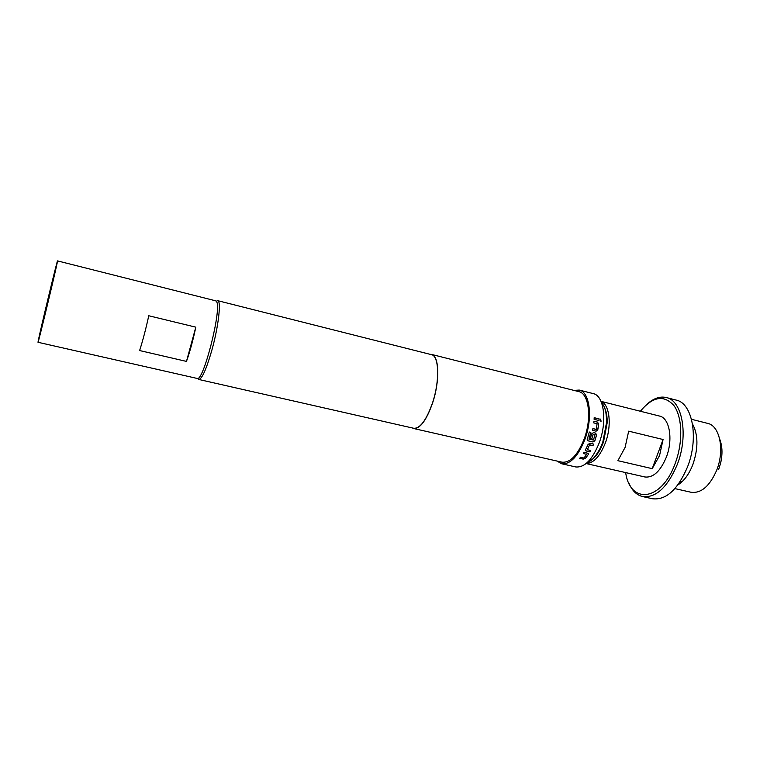 <?xml version="1.0" encoding="UTF-8"?>
<svg xmlns="http://www.w3.org/2000/svg" width="760" height="760" viewBox="0 0 760 760"><rect width="100%" height="100%" fill="white"/><g stroke="black" fill="none" stroke-linecap="round" stroke-linejoin="round"><path stroke-width="1.14" d="M601.169 421.144L600.258 419.197M600.732 421.154L600.476 419.102L600.732 421.154M592.904 441.969L594.852 440.809L596.609 435.024L595.602 433.105L593.494 432.601L591.688 433.846L590.273 438.615L591.783 438.966L593.189 434.245L595.023 434.568L593.475 440.059L588.962 439.109L590.833 432.383L589.323 432.022L587.167 439.745L588.126 440.847L592.904 441.969L594.776 440.752L596.533 434.995L595.555 433.095M590.283 438.587L591.717 438.919L593.114 434.216L595.023 434.568M588.962 439.109L590.758 432.364M720.204 464.683L721.05 461.159M604.722 408.091C606.471 411.948 607.288 416.869 607.173 422.835L603.516 441.978L601.341 447.203C598.728 452.58 595.764 456.589 592.458 459.24M587.1 462.688C592.04 460.75 596.505 455.753 600.486 447.697L602.784 442.187L606.642 422.019C606.746 413.022 605.036 406.543 601.511 402.581M625.66 472.587C630.106 504.554 661.485 501.628 675.117 463.628C683.135 442.519 682.452 417.24 673.987 405.669C663.993 394.544 652.783 396.406 640.366 411.245M647.472 403.798C653.866 398.212 660.136 396.122 666.283 397.537C682.385 400.472 688.797 435.366 677.264 464.522C667.498 487.426 655.918 498.104 642.542 496.556C636.414 495.026 631.778 490.323 628.615 482.448M595.308 456.133L600.998 447.393M601.046 401.451C609.586 404.31 612.019 425.239 605.444 442.728C599.991 456.399 593.569 463.324 586.178 463.486M680.295 481.431L680.875 482.771M674.889 488.604L691.135 492.281C701.204 493.506 709.726 486.153 716.689 470.221C724.85 450.091 719.777 425.657 707.655 423.377L691.505 419.292M601.008 401.356L659.528 416.062C669.522 417.886 673.341 439.337 666.339 457.168C660.373 471.323 653.23 477.926 644.917 476.985L586.102 463.552M659.556 455.563L652.213 468.654L617.899 460.693L625.1 447.393L628.681 431.158L663.062 439.517L659.556 455.563M666.283 397.537L676.163 400.092C692.464 403.085 699.077 437.902 687.515 466.934C677.711 489.734 666.045 500.346 652.507 498.759L642.542 496.556M692.503 423.928C698.269 434.682 698.392 448.229 692.854 464.578C689.025 474.278 684.028 481.061 677.882 484.927M38.009 342.285L197.144 378.442C203.177 382.594 221.834 309.481 216.657 301.777L215.755 300.837L57.522 260.898C57.389 259.341 40.137 330.875 38.218 340.936L38.009 342.285C37.829 345.183 56.401 268.071 57.428 261.63L57.522 260.898M216.286 301.188L217.683 300.666C221.445 300.675 218.519 326.591 211.812 350.388C206.331 369.303 201.989 378.993 198.787 379.468L197.78 378.375M585.665 449.483L585.76 450.747L589.883 451.896L590.625 450.537L587.271 449.644L589.522 444.933L592.981 445.626L593.617 444.087L590.102 443.26L588.097 444.372L585.665 449.483M583.366 453.406L586.653 454.366L583.984 458.023L580.535 457.311L579.681 458.308L583.177 459.116L585.371 458.498L588.269 454.546L588.24 453.406L584.098 452.238L583.3 453.492L586.653 454.366M573.961 390.393L579.262 390.07C589.741 391.865 593.047 417.506 584.953 439.223C578.113 456.427 570.323 464.597 561.602 463.752L557.023 461.054M579.262 390.07L593.218 393.604C603.906 395.456 607.43 421.021 599.308 442.624C592.429 459.724 584.535 467.827 575.633 466.925L561.602 463.752M430.008 354.293L431.499 354.407C439.195 355.481 440.049 380.703 432.659 402.762C426.474 420.27 420.156 428.858 413.725 428.535L412.347 427.956M431.499 354.407L578.835 391.628C588.867 393.347 592.031 417.895 584.288 438.672C577.742 455.154 570.285 462.983 561.915 462.166L413.725 428.535M217.683 300.666L431.433 354.654C439.071 355.718 439.926 380.769 432.582 402.686C426.436 420.071 420.175 428.602 413.782 428.288L198.787 379.468M719.682 439.005C723.045 447.839 722.722 457.909 718.703 469.224M716.756 470.193L716.376 471.029M597.084 423.709L596.315 429.343L592.876 428.63L592.524 430.34L596.096 431.195L597.778 429.932L598.7 423.985L597.455 422.075L593.95 421.22L593.769 422.902L597.084 423.709M599.098 418.883L599.013 420.536L594.101 419.33L594.187 417.687L599.098 418.883L598.928 420.508M186.475 361.409L195.804 327.17C193.097 340.072 189.99 351.481 186.475 361.409L139.621 350.55C142.861 340.404 145.91 328.805 148.761 315.751L195.804 327.17M606.964 422.512L605.853 412.148M663.062 439.517L652.213 468.654M232.978 387.229L236.835 388.113M599.013 418.931L594.187 417.753M592.876 428.649L596.192 429.428M596.096 431.195L597.778 429.932M597.692 429.932L598.7 423.985M598.614 424.013L597.455 422.075M597.369 422.104L593.94 421.268M588.126 440.847L592.838 441.911M585.57 450.452L586.369 451.079M586.321 450.974L589.883 451.896M590.539 450.509L589.836 451.791M589.522 444.933L587.318 449.758M589.608 444.78L592.981 445.626M593.541 444.068L592.914 445.559M579.775 458.204L583.177 459.116M583.158 458.983L585.371 458.498M585.342 458.375L588.269 454.546M588.221 454.433L588.373 453.606M607.173 422.835L606.642 422.019M601.341 447.203L600.486 447.697M680.485 481.137L682.242 481.545"/></g></svg>

